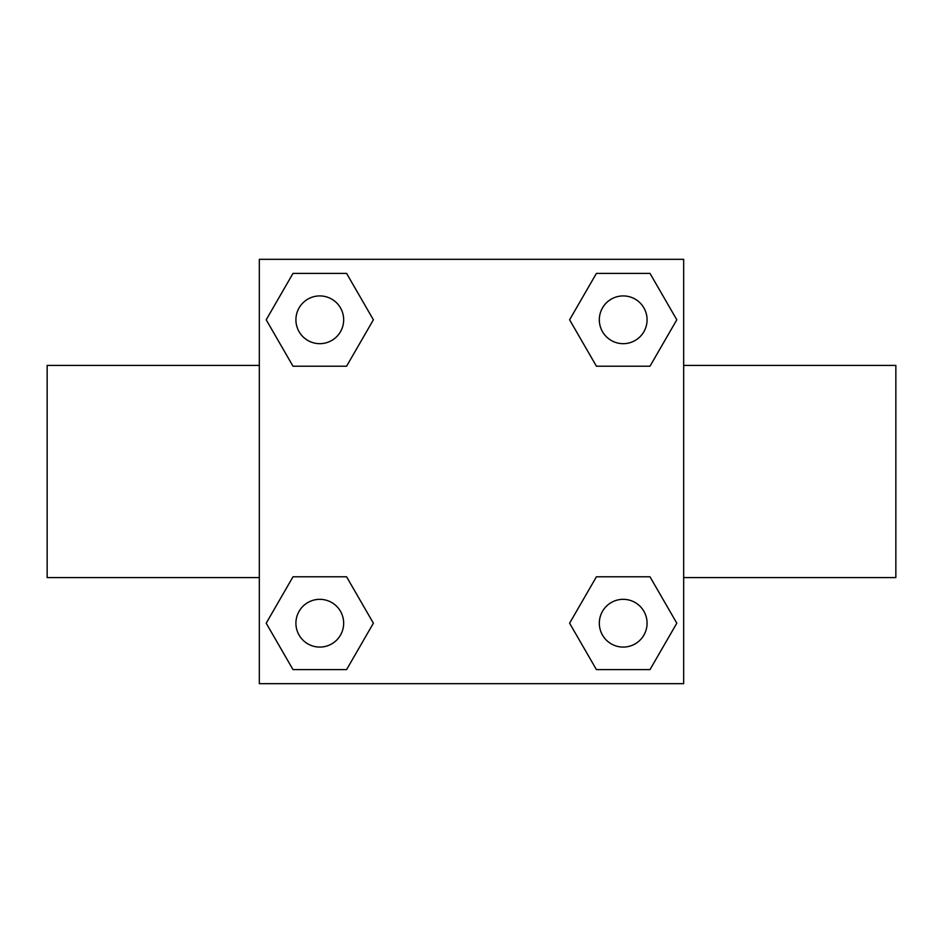 <?xml version="1.0" encoding="UTF-8"?>
<svg xmlns="http://www.w3.org/2000/svg" width="943" height="943" viewBox="0 0 943 943"><rect width="100%" height="100%" fill="white"/><g stroke="black" fill="none" stroke-linecap="round" stroke-linejoin="round"><path stroke-width="1.41" d="M346.588 366.202L293.002 366.202L266.197 319.795L293.002 273.387L346.588 273.387L373.393 319.795L346.588 366.202L318.593 366.202M318.593 576.798L346.588 576.798L373.393 623.205L346.588 669.613L293.002 669.613L266.197 623.205L293.002 576.798L346.588 576.798M624.407 366.202L596.412 366.202L569.607 319.795L596.412 273.387L649.998 273.387L676.803 319.795L649.998 366.202L596.412 366.202M596.412 576.798L649.998 576.798L676.803 623.205L649.998 669.613L596.412 669.613L569.607 623.205L596.412 576.798L624.407 576.798M683.675 577.587L895.85 577.587L895.85 365.412L683.675 365.412M259.325 365.412L47.15 365.412L47.15 577.587L259.325 577.587M259.325 259.325L683.675 259.325L683.675 683.675L259.325 683.675L259.325 259.325M649.998 669.613L596.412 669.613L649.998 669.613M647.075 623.205A23.87 23.87 0 0 0 611.264 602.53A23.87 23.87 0 0 0 611.264 643.88A23.87 23.87 0 0 0 647.075 623.205M346.588 669.613L293.002 669.613L346.588 669.613M343.665 623.205A23.87 23.87 0 0 0 307.854 602.53A23.87 23.87 0 0 0 307.854 643.88A23.87 23.87 0 0 0 343.665 623.205M596.412 273.387L649.998 273.387L596.412 273.387M647.075 319.795A23.87 23.87 0 0 0 611.264 299.12A23.87 23.87 0 0 0 611.264 340.47A23.87 23.87 0 0 0 647.075 319.795M293.002 273.387L346.588 273.387L293.002 273.387M343.665 319.795A23.87 23.87 0 0 0 307.854 299.12A23.87 23.87 0 0 0 307.854 340.47A23.87 23.87 0 0 0 343.665 319.795"/></g></svg>

